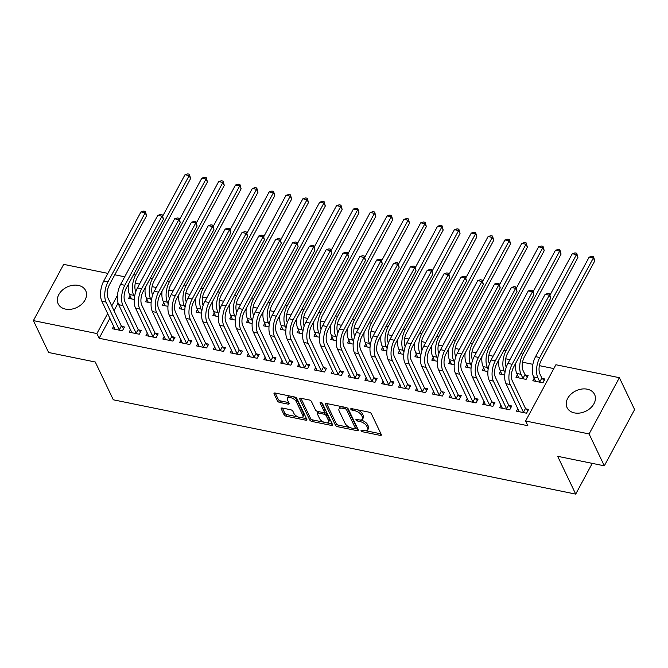 <?xml version="1.0" encoding="UTF-8"?>
<svg xmlns="http://www.w3.org/2000/svg" width="668" height="668" viewBox="0 0 668 668"><rect width="100%" height="100%" fill="white"/><g stroke="black" fill="none" stroke-linecap="round" stroke-linejoin="round"><path stroke-width="1" d="M361.096 430.751A1.344 0.635 -151.7 0 0 362.64 431.795L380.201 435.377A1.92 0.902 -151.7 0 0 381.336 435.127A1.92 0.902 -151.7 0 0 381.303 434.559L371.341 413.692A1.92 0.902 -151.7 0 0 369.137 412.198L351.568 408.616A1.344 0.635 -151.7 0 0 350.775 408.791A1.344 0.635 -151.7 0 0 350.8 409.192A1.344 0.635 -151.7 0 0 352.345 410.236L354.616 410.703A6.146 2.881 -151.7 0 1 361.68 415.488L362.507 417.224A6.146 2.881 -151.7 0 1 362.632 419.061A6.146 2.881 -151.7 0 1 358.992 419.855L356.72 419.395A1.344 0.635 -151.7 0 0 355.927 419.571A1.344 0.635 -151.7 0 0 355.952 419.972A1.344 0.635 -151.7 0 0 357.497 421.015L359.768 421.483A6.146 2.881 -151.7 0 1 366.824 426.267L367.659 428.004A6.146 2.881 -151.7 0 1 367.776 429.841A6.146 2.881 -151.7 0 1 364.135 430.635L361.864 430.175A1.344 0.635 -151.7 0 0 361.071 430.351A1.344 0.635 -151.7 0 0 361.096 430.751M78.331 285.403A15.255 11.331 154.5 0 1 85.713 290.689A15.255 11.331 154.5 0 1 81.68 304.232A15.255 11.331 154.5 0 1 65.564 309.117A15.255 11.331 154.5 0 1 58.183 303.831A15.255 11.331 154.5 0 1 62.216 290.288A15.255 11.331 154.5 0 1 78.331 285.403M587.214 389.185A15.255 11.331 154.5 0 1 594.587 394.471A15.255 11.331 154.5 0 1 590.562 408.014A15.255 11.331 154.5 0 1 574.438 412.899A15.255 11.331 154.5 0 1 567.065 407.614A15.255 11.331 154.5 0 1 571.09 394.07A15.255 11.331 154.5 0 1 587.214 389.185M282.339 408.039A1.92 0.902 -151.7 0 0 281.195 408.29A1.92 0.902 -151.7 0 0 281.236 408.866L284.034 414.719A1.92 0.902 -151.7 0 0 286.238 416.214L305.744 420.189A1.92 0.902 -151.7 0 0 306.879 419.947A1.92 0.902 -151.7 0 0 306.837 419.37L296.876 398.504A1.92 0.902 -151.7 0 0 294.671 397.009L275.166 393.026A1.92 0.902 -151.7 0 0 274.03 393.277A1.92 0.902 -151.7 0 0 274.072 393.853L277.445 400.925A1.92 0.902 -151.7 0 0 279.65 402.42L288 404.123A1.92 0.902 -151.7 0 0 289.135 403.873A1.92 0.902 -151.7 0 0 289.094 403.297L287.424 399.79A5.135 2.413 -151.7 0 1 287.324 398.262A5.135 2.413 -151.7 0 1 291.666 397.969A5.135 2.413 -151.7 0 1 296.266 401.593L302.821 415.337A5.135 2.413 -151.7 0 1 302.921 416.865A5.135 2.413 -151.7 0 1 298.579 417.149A5.135 2.413 -151.7 0 1 293.978 413.534L292.885 411.237A1.92 0.902 -151.7 0 0 290.68 409.743L282.339 408.039M109.944 318.202L99.14 338.275L527.862 425.716L525.607 420.99L555.893 364.745L619.378 377.696L589.092 433.941L525.607 420.99M99.14 338.275L96.885 333.557L33.4 320.607L63.685 264.361L107.874 273.371M619.378 377.696L634.6 409.584L604.315 465.83L557.671 456.311L575.716 494.103L113.309 399.798L95.265 362.006L48.622 352.495L33.4 320.607M604.315 465.83L589.092 433.941M335.436 425.199A1.92 0.902 -151.7 0 0 337.641 426.702L357.146 430.676A1.92 0.902 -151.7 0 0 358.282 430.426A1.92 0.902 -151.7 0 0 358.248 429.85L348.279 408.991A1.92 0.902 -151.7 0 0 346.074 407.488L326.569 403.514A1.92 0.902 -151.7 0 0 325.433 403.764A1.92 0.902 -151.7 0 0 325.475 404.332L335.436 425.199L336.254 423.679A1.92 0.902 -151.7 0 0 338.459 425.182L350.141 427.562M331.445 425.433L311.939 421.458A1.92 0.902 -151.7 0 1 309.735 419.963L299.773 399.097A1.92 0.902 -151.7 0 1 299.732 398.52A1.92 0.902 -151.7 0 1 300.867 398.27L309.217 399.973A1.92 0.902 -151.7 0 1 311.422 401.468L315.463 409.935A1.92 0.902 -151.7 0 0 317.667 411.43L323.203 412.557A1.92 0.902 -151.7 0 0 324.347 412.306A1.92 0.902 -151.7 0 0 324.306 411.738L320.097 402.929A1.344 0.635 -151.7 0 1 320.072 402.528A1.344 0.635 -151.7 0 1 321.208 402.453A1.344 0.635 -151.7 0 1 322.41 403.397L332.539 424.614A1.92 0.902 -151.7 0 1 332.58 425.182A1.92 0.902 -151.7 0 1 331.445 425.433L332.23 423.963M575.716 494.103L592.265 463.367M130.561 329.549L129.149 332.171L139.253 334.225L141.299 330.426L138.568 329.867M151.11 302.905L145.524 301.769L146.935 299.147M164.244 336.421L162.833 339.035L172.937 341.097L174.983 337.298L172.244 336.739M184.786 309.777L179.199 308.633L180.611 306.019M197.92 343.285L196.509 345.907L206.612 347.97L208.658 344.162L205.928 343.611M218.469 316.64L212.883 315.505L214.286 312.883M231.596 350.157L230.184 352.771L240.288 354.833L242.334 351.034L239.603 350.475M252.145 323.512L246.559 322.368L247.97 319.755M265.279 357.021L263.868 359.643L273.972 361.705L276.018 357.906L273.279 357.347M285.82 330.376L280.234 329.24L281.645 326.619M298.955 363.893L297.544 366.515L307.647 368.569L309.693 364.77L306.963 364.21M319.504 337.248L313.918 336.113L315.321 333.491M332.631 370.765L331.219 373.379L341.323 375.441L343.369 371.642L340.638 371.082M353.18 344.12L347.594 342.976L349.005 340.363M366.306 377.629L364.903 380.251L375.007 382.313L377.053 378.505L374.314 377.954M386.856 350.984L381.269 349.848L382.68 347.226M399.99 384.501L398.579 387.114L408.682 389.177L410.728 385.378L407.998 384.818M420.531 357.856L414.945 356.712L416.356 354.098M433.666 391.364L432.254 393.986L442.358 396.049L444.404 392.25L441.673 391.69M454.215 364.72L448.629 363.584L450.04 360.962M467.341 398.237L465.938 400.858L476.042 402.913L478.088 399.113L475.349 398.554M487.89 371.592L482.304 370.456L483.715 367.834M501.025 405.109L499.614 407.722L509.717 409.785L511.763 405.985L509.033 405.426M517.391 374.706L515.98 377.32L526.083 379.382L528.129 375.583L525.399 375.024M118.086 303.088L114.011 310.662M553.822 368.586L539.377 365.646M532.889 364.319L522.543 362.206M509.943 359.643L505.701 358.774M493.109 356.203L488.859 355.343M476.267 352.771L472.025 351.902M459.425 349.339L455.184 348.471M442.592 345.907L438.342 345.039M425.75 342.467L421.508 341.607M408.908 339.035L404.666 338.167M392.074 335.603L387.832 334.735M375.232 332.163L370.99 331.303M358.39 328.731L354.149 327.863M341.557 325.299L337.315 324.431M324.715 321.859L320.473 320.999M307.873 318.427L303.631 317.559M291.039 314.995L286.797 314.127M274.197 311.564L269.955 310.695M257.355 308.123L253.114 307.263M240.522 304.691L236.28 303.823M223.68 301.26L219.438 300.391M206.838 297.819L202.596 296.959M190.004 294.388L185.762 293.519M173.162 290.956L168.921 290.087M156.32 287.516L152.079 286.656M139.487 284.084L135.245 283.215M534.233 378.138L532.822 380.752L542.925 382.814L544.971 379.015L542.241 378.455M517.859 408.54L516.456 411.154L526.559 413.216L528.605 409.417L525.866 408.858M504.732 375.024L499.146 373.888L500.557 371.266M484.183 401.668L482.772 404.29L492.875 406.353L494.921 402.553L492.191 401.994M471.049 368.16L465.462 367.016L466.874 364.402M450.508 394.805L449.096 397.418L459.2 399.481L461.246 395.681L458.515 395.122M437.373 361.288L431.787 360.152L433.198 357.53M416.824 387.933L415.421 390.555L425.524 392.609L427.57 388.809L424.831 388.258M403.697 354.416L398.111 353.28L399.522 350.658M383.148 381.069L381.737 383.683L391.84 385.745L393.886 381.946L391.156 381.386M370.014 347.552L364.436 346.408L365.839 343.795M349.473 374.197L348.061 376.81L358.165 378.873L360.211 375.074L357.48 374.514M336.338 340.68L330.752 339.544L332.163 336.923M315.797 367.325L314.386 369.947L324.489 372.009L326.535 368.21L323.796 367.65M302.662 333.816L297.076 332.672L298.487 330.059M282.113 360.461L280.702 363.075L290.805 365.137L292.851 361.338L290.121 360.778M268.987 326.944L263.401 325.809L264.804 323.187M248.438 353.589L247.026 356.211L257.13 358.265L259.176 354.466L256.445 353.915M235.303 320.072L229.717 318.937L231.128 316.315M214.762 346.725L213.351 349.339L223.454 351.401L225.5 347.602L222.761 347.043M201.627 313.209L196.041 312.065L197.452 309.451M181.078 339.853L179.667 342.467L189.77 344.529L191.816 340.73L189.086 340.171M167.952 306.336L162.366 305.201L163.769 302.579M147.403 332.981L145.991 335.603L156.095 337.666L158.141 333.866L155.41 333.307M134.268 299.473L128.682 298.329L130.093 295.715M113.727 326.118L112.316 328.731L122.419 330.794L124.465 326.994L121.726 326.435M117.484 295.289L111.748 305.944M107.69 313.484L96.885 333.557M114.787 274.782L124.716 276.811M367.776 429.841L368.594 428.322A6.146 2.881 -151.7 0 0 368.477 426.485L367.659 428.004M360.762 419.997A6.146 2.881 -151.7 0 1 367.642 424.748L368.477 426.485M362.632 419.061L363.45 417.542A6.146 2.881 -151.7 0 0 363.325 415.705L362.507 417.224M357.447 409.81A6.146 2.881 -151.7 0 1 362.499 413.968L363.325 415.705M365.914 430.776L380.96 433.849M326.627 403.522L336.254 423.679M355.267 428.605L357.906 429.14M354.549 428.681A1.344 0.635 -151.7 0 0 355.351 428.505A1.344 0.635 -151.7 0 0 355.326 428.105L346.575 409.793A1.344 0.635 -151.7 0 0 345.03 408.741L342.634 408.257A6.146 2.881 -151.7 0 0 339.002 409.05A6.146 2.881 -151.7 0 0 339.119 410.887L345.097 423.403A6.146 2.881 -151.7 0 0 352.153 428.196L354.549 428.681M355.351 428.505L356.169 426.986A1.344 0.635 -151.7 0 0 356.144 426.585L355.326 428.105M347.093 407.881A1.344 0.635 -151.7 0 1 347.393 408.273L356.144 426.585M341.674 406.595A6.146 2.881 -151.7 0 0 339.82 407.53L339.002 409.05M332.205 423.904L326.986 422.836M323.955 422.218L312.758 419.938L311.939 421.458M300.926 398.287L310.553 418.444A1.92 0.902 -151.7 0 0 312.758 419.938M324.347 412.306L325.166 410.787A1.92 0.902 -151.7 0 0 325.124 410.219L321.467 402.562M319.655 418.711A5.135 2.413 -151.7 0 0 324.256 422.335A5.135 2.413 -151.7 0 0 328.598 422.051A5.135 2.413 -151.7 0 0 328.497 420.514L326.184 415.68A1.92 0.902 -151.7 0 0 323.98 414.185L318.444 413.049A1.92 0.902 -151.7 0 0 317.308 413.3A1.92 0.902 -151.7 0 0 317.342 413.876L319.655 418.711M328.598 422.051L329.416 420.531A5.135 2.413 -151.7 0 0 329.316 418.995L328.497 420.514M324.105 412.523L324.798 412.665A1.92 0.902 -151.7 0 1 327.003 414.16L329.316 418.995M318.36 411.571A1.92 0.902 -151.7 0 0 318.127 411.78L317.308 413.3M302.921 416.865L303.74 415.346A5.135 2.413 -151.7 0 0 303.639 413.809L302.821 415.337M293.027 396.675A5.135 2.413 -151.7 0 1 297.085 400.074L303.639 413.809M289.57 395.965A5.135 2.413 -151.7 0 0 288.142 396.742L287.324 398.262M275.224 393.043L278.264 399.406A1.92 0.902 -151.7 0 0 280.468 400.9L288.76 402.587M282.397 408.056L284.852 413.2A1.92 0.902 -151.7 0 0 287.056 414.694L298.037 416.932M301.493 417.642L306.503 418.661M541.848 378.046L539.903 373.963A9.778 4.668 -78.5 0 1 541.172 360.453L594.745 260.963L593.334 258.015L539.761 357.505A14.663 6.997 101.5 0 0 537.857 377.762L539.802 381.846L541.848 378.046L544.169 380.51M589.126 257.155L591.873 256.32L593.56 256.662L593.334 258.015L589.126 257.155L535.552 356.645A14.663 6.997 101.5 0 0 533.64 376.902L535.552 381.311M593.56 256.662L594.745 260.963M523.821 412.657L523.428 412.248L525.482 408.449L512.256 380.743A9.778 4.668 -78.5 0 1 513.525 367.241L550.724 298.153L549.313 295.198L512.114 364.285A14.663 6.997 101.5 0 0 510.202 384.543L523.428 412.248M545.105 294.337L547.86 293.502L549.539 293.853L549.313 295.198L545.105 294.337L507.905 363.425A14.663 6.997 101.5 0 0 505.993 383.691L519.186 411.713M525.482 408.449L527.803 410.912M549.539 293.853L550.724 298.153M525.006 374.606L523.061 370.531A9.778 4.668 -78.5 0 1 524.33 357.021L577.904 257.531L576.492 254.575L522.927 354.073A14.663 6.997 101.5 0 0 521.015 374.33L522.96 378.414L525.006 374.606L527.328 377.069M515.679 363.242A14.663 6.997 101.5 0 0 516.807 373.47L518.719 377.879M576.718 253.23L576.492 254.575L572.284 253.715L575.039 252.888L576.718 253.23L577.904 257.531M572.284 253.715L550.073 294.972M506.277 367.208L506.219 367.091A9.778 4.668 -78.5 0 1 507.496 353.589L561.07 254.099L559.659 251.143L506.085 350.633A14.663 6.997 101.5 0 0 504.173 370.89L504.983 372.585M498.837 359.81A14.663 6.997 101.5 0 0 499.965 370.039L501.877 374.447M559.884 249.799L559.659 251.143L555.45 250.283L558.197 249.448L559.884 249.799L561.07 254.099M555.45 250.283L533.239 291.532M506.987 409.225L506.595 408.816L508.64 405.008L495.414 377.311A9.778 4.668 -78.5 0 1 496.683 363.809L533.891 294.713L532.48 291.766L495.28 360.854A14.663 6.997 101.5 0 0 493.368 381.111L506.595 408.816M528.271 290.906L531.018 290.071L532.705 290.413L532.48 291.766L528.271 290.906L491.063 359.994A14.663 6.997 101.5 0 0 489.16 380.251L502.344 408.282M508.64 405.008L510.962 407.472M532.705 290.413L533.891 294.713M490.145 405.793L489.753 405.376L491.798 401.577L478.572 373.88A9.778 4.668 -78.5 0 1 479.849 360.369L517.049 291.281L515.638 288.325L478.438 357.422A14.663 6.997 101.5 0 0 476.526 377.679L489.753 405.376M511.429 287.474L514.176 286.639L515.863 286.981L515.638 288.325L511.429 287.474L474.23 356.562A14.663 6.997 101.5 0 0 472.318 376.819L485.511 404.85M491.798 401.577L494.12 404.04M515.863 286.981L517.049 291.281M489.435 363.776L489.385 363.659A9.778 4.668 -78.5 0 1 490.654 350.157L544.228 250.659L542.817 247.711L489.243 347.201A14.663 6.997 101.5 0 0 487.339 367.458L488.141 369.154M482.004 356.37A14.663 6.997 101.5 0 0 483.123 366.598L485.035 371.007M543.042 246.358L542.817 247.711L538.608 246.851L541.356 246.016L543.042 246.358L544.228 250.659M538.608 246.851L516.397 288.1M472.602 360.336L472.543 360.227A9.778 4.668 -78.5 0 1 473.812 346.717L527.386 247.227L525.975 244.271L472.41 343.769A14.663 6.997 101.5 0 0 470.497 364.027L471.307 365.722M465.162 352.938A14.663 6.997 101.5 0 0 466.289 363.167L468.201 367.575M526.2 242.927L525.975 244.271L521.766 243.419L524.522 242.584L526.2 242.927L527.386 247.227M521.766 243.419L499.555 284.668M473.303 402.361L472.919 401.944L474.965 398.145L461.738 370.439A9.778 4.668 -78.5 0 1 463.007 356.937L500.207 287.85L498.796 284.894L461.596 353.982A14.663 6.997 101.5 0 0 459.693 374.239L472.919 401.944M494.587 284.034L497.343 283.199L499.021 283.549L498.796 284.894L494.587 284.034L457.388 353.121A14.663 6.997 101.5 0 0 455.476 373.387L468.669 401.41M474.965 398.145L477.286 400.608M499.021 283.549L500.207 287.85M456.469 398.921L456.077 398.512L458.123 394.713L444.896 367.008A9.778 4.668 -78.5 0 1 446.166 353.506L483.373 284.409L481.962 281.462L444.763 350.55A14.663 6.997 101.5 0 0 442.851 370.807L456.077 398.512M477.754 280.602L480.501 279.767L482.187 280.109L481.962 281.462L477.754 280.602L440.546 349.69A14.663 6.997 101.5 0 0 438.642 369.947L451.827 397.978M458.123 394.713L460.444 397.168M482.187 280.109L483.373 284.409M455.76 356.904L455.701 356.787A9.778 4.668 -78.5 0 1 456.979 343.285L510.552 243.795L509.141 240.839L455.568 340.329A14.663 6.997 101.5 0 0 453.655 360.595L454.465 362.281M448.32 349.506A14.663 6.997 101.5 0 0 449.447 359.735L451.359 364.144M509.367 239.495L509.141 240.839L504.933 239.979L507.68 239.152L509.367 239.495L510.552 243.795M504.933 239.979L482.722 281.228M439.627 395.489L439.235 395.072L441.281 391.273L428.054 363.576A9.778 4.668 -78.5 0 1 429.332 350.065L466.531 280.977L465.12 278.022L427.921 347.118A14.663 6.997 101.5 0 0 426.009 367.375L439.235 395.072M460.912 277.17L463.659 276.335L465.345 276.677L465.12 278.022L460.912 277.17L423.712 346.258A14.663 6.997 101.5 0 0 421.8 366.515L434.993 394.546M441.281 391.273L443.602 393.736M465.345 276.677L466.531 280.977M438.918 353.472L438.868 353.355A9.778 4.668 -78.5 0 1 440.137 339.853L493.71 240.355L492.299 237.407L438.726 336.897A14.663 6.997 101.5 0 0 436.822 357.155L437.623 358.85M431.486 346.066A14.663 6.997 101.5 0 0 432.605 356.294L434.517 360.703M492.525 236.054L492.299 237.407L488.091 236.547L490.838 235.712L492.525 236.054L493.71 240.355M488.091 236.547L465.88 277.796M422.786 392.058L422.401 391.64L424.447 387.841L411.221 360.135A9.778 4.668 -78.5 0 1 412.49 346.634L449.689 277.546L448.278 274.59L411.079 343.678A14.663 6.997 101.5 0 0 409.175 363.943L422.401 391.64M444.07 273.73L446.825 272.903L448.504 273.245L448.278 274.59L444.07 273.73L406.87 342.826A14.663 6.997 101.5 0 0 404.958 363.083L418.151 391.106M424.447 387.841L426.769 390.304M448.504 273.245L449.689 277.546M422.084 350.032L422.026 349.923A9.778 4.668 -78.5 0 1 423.303 336.413L476.868 236.923L475.457 233.967L421.892 333.466A14.663 6.997 101.5 0 0 419.98 353.723L420.79 355.418M414.644 342.634A14.663 6.997 101.5 0 0 415.772 352.863L417.684 357.271M475.683 232.623L475.457 233.967L471.249 233.115L474.004 232.28L475.683 232.623L476.868 236.923M471.249 233.115L449.038 274.364M405.952 388.617L405.559 388.208L407.605 384.409L394.379 356.704A9.778 4.668 -78.5 0 1 395.648 343.202L432.856 274.105L431.445 271.158L394.245 340.246A14.663 6.997 101.5 0 0 392.333 360.503L405.559 388.208M427.236 270.298L429.983 269.463L431.67 269.805L431.445 271.158L427.236 270.298L390.029 339.386A14.663 6.997 101.5 0 0 388.125 359.643L401.309 387.674M407.605 384.409L409.927 386.872M431.67 269.805L432.856 274.105M405.242 346.6L405.184 346.483A9.778 4.668 -78.5 0 1 406.461 332.981L460.035 233.491L458.624 230.535L405.05 330.025A14.663 6.997 101.5 0 0 403.138 350.291L403.948 351.978M397.802 339.202A14.663 6.997 101.5 0 0 398.93 349.431L400.842 353.84M458.849 229.191L458.624 230.535L454.415 229.675L457.162 228.848L458.849 229.191L460.035 233.491M454.415 229.675L432.204 270.924M389.11 385.185L388.718 384.768L390.763 380.969L377.537 353.272A9.778 4.668 -78.5 0 1 378.814 339.761L416.014 270.674L414.603 267.726L377.403 336.814A14.663 6.997 101.5 0 0 375.491 357.071L388.718 384.768M410.394 266.866L413.141 266.031L414.828 266.373L414.603 267.726L410.394 266.866L373.195 335.954A14.663 6.997 101.5 0 0 371.283 356.211L384.476 384.242M390.763 380.969L393.085 383.432M414.828 266.373L416.014 270.674M388.4 343.168L388.35 343.051A9.778 4.668 -78.5 0 1 389.619 329.549L443.193 230.051L441.782 227.103L388.208 326.594A14.663 6.997 101.5 0 0 386.304 346.851L387.106 348.546M380.969 335.77A14.663 6.997 101.5 0 0 382.088 345.991L384.008 350.399M442.007 225.751L441.782 227.103L437.573 226.243L440.321 225.408L442.007 225.751L443.193 230.051M437.573 226.243L415.362 267.492M372.268 381.754L371.884 381.336L373.93 377.537L360.703 349.84A9.778 4.668 -78.5 0 1 361.972 336.33L399.172 267.242L397.761 264.286L360.561 333.382A14.663 6.997 101.5 0 0 358.658 353.639L371.884 381.336M393.552 263.426L396.308 262.599L397.986 262.941L397.761 264.286L393.552 263.426L356.353 332.522A14.663 6.997 101.5 0 0 354.441 352.779L367.634 380.81M373.93 377.537L376.251 380M397.986 262.941L399.172 267.242M371.567 339.736L371.508 339.62A9.778 4.668 -78.5 0 1 372.786 326.109L426.351 226.619L424.94 223.671L371.375 323.162A14.663 6.997 101.5 0 0 369.462 343.419L370.272 345.114M364.127 332.33A14.663 6.997 101.5 0 0 365.254 342.559L367.166 346.968M425.165 222.319L424.94 223.671L420.731 222.811L423.487 221.976L425.165 222.319L426.351 226.619M420.731 222.811L398.52 264.06M355.434 378.313L355.042 377.904L357.088 374.105L343.861 346.4A9.778 4.668 -78.5 0 1 345.131 332.898L382.338 263.81L380.927 260.854L343.728 329.942A14.663 6.997 101.5 0 0 341.816 350.199L355.042 377.904M376.719 259.994L379.466 259.159L381.152 259.51L380.927 260.854L376.719 259.994L339.511 329.082A14.663 6.997 101.5 0 0 337.607 349.347L350.792 377.37M357.088 374.105L359.409 376.568M381.152 259.51L382.338 263.81M354.725 336.296L354.666 336.188A9.778 4.668 -78.5 0 1 355.944 322.677L409.517 223.187L408.106 220.231L354.533 319.73A14.663 6.997 101.5 0 0 352.62 339.987L353.43 341.674M347.285 328.898A14.663 6.997 101.5 0 0 348.412 339.127L350.324 343.536M408.332 218.887L408.106 220.231L403.898 219.371L406.645 218.545L408.332 218.887L409.517 223.187M403.898 219.371L381.687 260.629M338.592 374.882L338.2 374.472L340.246 370.665L327.019 342.968A9.778 4.668 -78.5 0 1 328.297 329.466L365.496 260.37L364.085 257.422L326.886 326.51A14.663 6.997 101.5 0 0 324.974 346.767L338.2 374.472M359.877 256.562L362.624 255.727L364.31 256.069L364.085 257.422L359.877 256.562L322.677 325.65A14.663 6.997 101.5 0 0 320.765 345.907L333.958 373.938M340.246 370.665L342.567 373.128M364.31 256.069L365.496 260.37M337.883 332.864L337.833 332.748A9.778 4.668 -78.5 0 1 339.102 319.246L392.675 219.755L391.264 216.799L337.691 316.29A14.663 6.997 101.5 0 0 335.787 336.547L336.589 338.242M330.451 325.466A14.663 6.997 101.5 0 0 331.579 335.695L333.491 340.104M391.49 215.455L391.264 216.799L387.056 215.939L389.803 215.104L391.49 215.455L392.675 219.755M387.056 215.939L364.845 257.188M321.751 371.45L321.366 371.032L323.412 367.233L310.186 339.536A9.778 4.668 -78.5 0 1 311.455 326.026L348.654 256.938L347.251 253.982L310.044 323.078A14.663 6.997 101.5 0 0 308.14 343.335L321.366 371.032M343.035 253.13L345.79 252.295L347.469 252.638L347.251 253.982L343.035 253.13L305.835 322.218A14.663 6.997 101.5 0 0 303.923 342.475L317.116 370.506M323.412 367.233L325.733 369.696M347.469 252.638L348.654 256.938M321.049 329.433L320.991 329.316A9.778 4.668 -78.5 0 1 322.268 315.814L375.834 216.315L374.422 213.368L320.857 312.858A14.663 6.997 101.5 0 0 318.945 333.115L319.755 334.81M313.609 322.026A14.663 6.997 101.5 0 0 314.737 332.255L316.649 336.664M374.648 212.015L374.422 213.368L370.214 212.507L372.969 211.672L374.648 212.015L375.834 216.315M370.214 212.507L348.003 253.756M304.917 368.018L304.524 367.6L306.57 363.801L293.344 336.096A9.778 4.668 -78.5 0 1 294.613 322.594L331.821 253.506L330.409 250.55L293.21 319.638A14.663 6.997 101.5 0 0 291.298 339.895L304.524 367.6M326.201 249.69L328.948 248.855L330.635 249.206L330.409 250.55L326.201 249.69L288.993 318.778A14.663 6.997 101.5 0 0 287.09 339.043L300.274 367.066M306.57 363.801L308.892 366.264M330.635 249.206L331.821 253.506M304.207 325.992L304.149 325.884A9.778 4.668 -78.5 0 1 305.426 312.373L359 212.883L357.589 209.927L304.015 309.426A14.663 6.997 101.5 0 0 302.103 329.683L302.913 331.378M296.767 318.594A14.663 6.997 101.5 0 0 297.895 328.823L299.807 333.232M357.814 208.583L357.589 209.927L353.38 209.076L356.127 208.241L357.814 208.583L359 212.883M353.38 209.076L331.169 250.325M288.075 364.578L287.683 364.169L289.728 360.369L276.502 332.664A9.778 4.668 -78.5 0 1 277.779 319.162L314.979 250.066L313.568 247.118L276.368 316.206A14.663 6.997 101.5 0 0 274.456 336.463L287.683 364.169M309.359 246.258L312.106 245.423L313.793 245.766L313.568 247.118L309.359 246.258L272.16 315.346A14.663 6.997 101.5 0 0 270.248 335.603L283.441 363.634M289.728 360.369L292.05 362.824M313.793 245.766L314.979 250.066M287.365 322.56L287.315 322.444A9.778 4.668 -78.5 0 1 288.584 308.942L342.158 209.451L340.747 206.495L287.173 305.986A14.663 6.997 101.5 0 0 285.269 326.251L286.079 327.938M279.934 315.162A14.663 6.997 101.5 0 0 281.061 325.391L282.973 329.8M340.972 205.151L340.747 206.495L336.538 205.635L339.286 204.809L340.972 205.151L342.158 209.451M336.538 205.635L314.327 246.884M271.233 361.146L270.849 360.728L272.895 356.929L259.668 329.232A9.778 4.668 -78.5 0 1 260.938 315.722L298.137 246.634L296.734 243.678L259.526 312.774A14.663 6.997 101.5 0 0 257.623 333.031L270.849 360.728M292.517 242.826L295.273 241.991L296.951 242.334L296.734 243.678L292.517 242.826L255.318 311.914A14.663 6.997 101.5 0 0 253.406 332.171L266.599 360.202M272.895 356.929L275.216 359.392M296.951 242.334L298.137 246.634M270.532 319.129L270.473 319.012A9.778 4.668 -78.5 0 1 271.751 305.51L325.316 206.011L323.905 203.064L270.34 302.554A14.663 6.997 101.5 0 0 268.427 322.811L269.237 324.506M263.092 311.722A14.663 6.997 101.5 0 0 264.219 321.951L266.131 326.36M324.13 201.711L323.905 203.064L319.696 202.204L322.452 201.369L324.13 201.711L325.316 206.011M319.696 202.204L297.485 243.453M254.399 357.714L254.007 357.296L256.053 353.497L242.826 325.792A9.778 4.668 -78.5 0 1 244.096 312.29L281.303 243.202L279.892 240.246L242.693 309.334A14.663 6.997 101.5 0 0 240.781 329.6L254.007 357.296M275.684 239.386L278.431 238.559L280.117 238.902L279.892 240.246L275.684 239.386L238.476 308.482A14.663 6.997 101.5 0 0 236.572 328.739L249.757 356.762M256.053 353.497L258.374 355.96M280.117 238.902L281.303 243.202M253.69 315.688L253.631 315.58A9.778 4.668 -78.5 0 1 254.909 302.07L308.482 202.579L307.071 199.623L253.498 299.122A14.663 6.997 101.5 0 0 251.585 319.379L252.395 321.074M246.25 308.29A14.663 6.997 101.5 0 0 247.377 318.519L249.289 322.928M307.297 198.279L307.071 199.623L302.863 198.772L305.61 197.937L307.297 198.279L308.482 202.579M302.863 198.772L280.652 240.021M237.557 354.274L237.165 353.865L239.211 350.065L225.984 322.36A9.778 4.668 -78.5 0 1 227.262 308.858L264.461 239.762L263.05 236.814L225.851 305.902A14.663 6.997 101.5 0 0 223.939 326.159L237.165 353.865M258.842 235.954L261.589 235.119L263.276 235.462L263.05 236.814L258.842 235.954L221.642 305.042A14.663 6.997 101.5 0 0 219.73 325.299L232.923 353.33M239.211 350.065L241.532 352.529M263.276 235.462L264.461 239.762M236.848 312.257L236.798 312.14A9.778 4.668 -78.5 0 1 238.067 298.638L291.64 199.147L290.229 196.192L236.656 295.682A14.663 6.997 101.5 0 0 234.752 315.947L235.562 317.634M229.416 304.858A14.663 6.997 101.5 0 0 230.544 315.087L232.456 319.496M290.455 194.847L290.229 196.192L286.021 195.332L288.768 194.505L290.455 194.847L291.64 199.147M286.021 195.332L263.81 236.581M220.716 350.842L220.331 350.424L222.377 346.625L209.151 318.928A9.778 4.668 -78.5 0 1 210.42 305.418L247.619 236.33L246.216 233.382L209.009 302.47A14.663 6.997 101.5 0 0 207.105 322.727L220.331 350.424M242 232.522L244.755 231.687L246.434 232.03L246.216 233.382L242 232.522L204.8 301.61A14.663 6.997 101.5 0 0 202.888 321.867L216.081 349.898M222.377 346.625L224.698 349.088M246.434 232.03L247.619 236.33M220.014 308.825L219.956 308.708A9.778 4.668 -78.5 0 1 221.233 295.206L274.798 195.707L273.387 192.76L219.822 292.25A14.663 6.997 101.5 0 0 217.91 312.507L218.72 314.202M212.574 301.427A14.663 6.997 101.5 0 0 213.702 311.655L215.614 316.056M273.613 191.407L273.387 192.76L269.179 191.9L271.934 191.065L273.613 191.407L274.798 195.707M269.179 191.9L246.968 233.149M203.882 347.41L203.489 346.993L205.535 343.193L192.309 315.496A9.778 4.668 -78.5 0 1 193.578 301.986L230.786 232.898L229.374 229.942L192.175 299.039A14.663 6.997 101.5 0 0 190.263 319.296L203.489 346.993M225.166 229.082L227.913 228.256L229.6 228.598L229.374 229.942L225.166 229.082L187.967 298.178A14.663 6.997 101.5 0 0 186.055 318.436L199.239 346.467M205.535 343.193L207.857 345.657M229.6 228.598L230.786 232.898M203.172 305.393L203.114 305.276A9.778 4.668 -78.5 0 1 204.391 291.766L257.965 192.275L256.554 189.328L202.98 288.818A14.663 6.997 101.5 0 0 201.068 309.075L201.878 310.77M195.732 297.986A14.663 6.997 101.5 0 0 196.86 308.215L198.772 312.624M256.779 187.975L256.554 189.328L252.345 188.468L255.093 187.633L256.779 187.975L257.965 192.275M252.345 188.468L230.134 229.717M187.04 343.97L186.648 343.561L188.693 339.761L175.467 312.056A9.778 4.668 -78.5 0 1 176.744 298.554L213.944 229.466L212.533 226.51L175.333 295.598A14.663 6.997 101.5 0 0 173.421 315.855L186.648 343.561M208.324 225.65L211.071 224.815L212.758 225.166L212.533 226.51L208.324 225.65L171.125 294.738A14.663 6.997 101.5 0 0 169.213 315.004L182.406 343.026M188.693 339.761L191.015 342.225M212.758 225.166L213.944 229.466M186.33 301.953L186.28 301.844A9.778 4.668 -78.5 0 1 187.549 288.334L241.123 188.844L239.712 185.888L186.138 285.386A14.663 6.997 101.5 0 0 184.234 305.643L185.044 307.33M178.899 294.555A14.663 6.997 101.5 0 0 180.026 304.783L181.938 309.192M239.937 184.543L239.712 185.888L235.503 185.028L238.251 184.201L239.937 184.543L241.123 188.844M235.503 185.028L213.292 226.285M170.198 340.538L169.814 340.129L171.86 336.321L158.633 308.624A9.778 4.668 -78.5 0 1 159.903 295.122L197.102 226.026L195.699 223.079L158.491 292.166A14.663 6.997 101.5 0 0 156.588 312.424L169.814 340.129M191.482 222.219L194.238 221.384L195.916 221.726L195.699 223.079L191.482 222.219L154.283 291.306A14.663 6.997 101.5 0 0 152.371 311.564L165.564 339.594M171.86 336.321L174.181 338.785M195.916 221.726L197.102 226.026M169.497 298.521L169.438 298.404A9.778 4.668 -78.5 0 1 170.716 284.902L224.281 185.412L222.878 182.456L169.305 281.946A14.663 6.997 101.5 0 0 167.392 302.203L168.202 303.898M162.057 291.123A14.663 6.997 101.5 0 0 163.184 301.351L165.096 305.76M223.095 181.112L222.878 182.456L218.661 181.596L221.417 180.761L223.095 181.112L224.281 185.412M218.661 181.596L196.45 222.845M153.364 337.106L152.972 336.689L155.018 332.889L141.791 305.192A9.778 4.668 -78.5 0 1 143.069 291.682L180.268 222.594L178.857 219.638L141.658 288.735A14.663 6.997 101.5 0 0 139.746 308.992L152.972 336.689M174.649 218.787L177.396 217.952L179.082 218.294L178.857 219.638L174.649 218.787L137.449 287.875A14.663 6.997 101.5 0 0 135.537 308.132L148.722 336.163M155.018 332.889L157.339 335.353M179.082 218.294L180.268 222.594M152.655 295.089L152.596 294.972A9.778 4.668 -78.5 0 1 153.874 281.47L207.447 181.972L206.036 179.024L152.463 278.514A14.663 6.997 101.5 0 0 150.55 298.771L151.36 300.466M145.215 287.683A14.663 6.997 101.5 0 0 146.342 297.911L148.254 302.32M206.262 177.671L206.036 179.024L201.828 178.164L204.575 177.329L206.262 177.671L207.447 181.972M201.828 178.164L179.617 219.413M136.523 333.674L136.13 333.257L138.176 329.458L124.949 301.752A9.778 4.668 -78.5 0 1 126.227 288.25L163.426 219.162L162.015 216.207L124.816 285.294A14.663 6.997 101.5 0 0 122.904 305.552L136.13 333.257M157.807 215.346L160.554 214.511L162.24 214.862L162.015 216.207L157.807 215.346L120.607 284.434A14.663 6.997 101.5 0 0 118.695 304.7L131.888 332.722M138.176 329.458L140.497 331.921M162.24 214.862L163.426 219.162M135.813 291.649L135.763 291.54A9.778 4.668 -78.5 0 1 137.032 278.03L190.605 178.54L189.194 175.584L135.621 275.082A14.663 6.997 101.5 0 0 133.717 295.339L134.527 297.035M128.381 284.251A14.663 6.997 101.5 0 0 129.508 294.479L131.421 298.888M189.42 174.239L189.194 175.584L184.986 174.732L187.733 173.897L189.42 174.239L190.605 178.54M184.986 174.732L162.775 215.981M119.681 330.234L119.296 329.825L121.342 326.026L108.116 298.32A9.778 4.668 -78.5 0 1 109.385 284.819L146.584 215.722L145.181 212.775L107.974 281.863A14.663 6.997 101.5 0 0 106.07 302.12L119.296 329.825M140.965 211.915L143.72 211.08L145.399 211.422L145.181 212.775L140.965 211.915L103.765 281.003A14.663 6.997 101.5 0 0 101.853 301.26L115.046 329.291M121.342 326.026L123.663 328.481M145.399 211.422L146.584 215.722M363.35 430.476L362.64 431.795M353.055 408.916L352.345 410.236M358.207 419.696L357.497 421.015M367.642 424.748L366.824 426.267M360.561 420.005L359.768 421.483M362.499 413.968L361.68 415.488M355.326 409.375L354.616 410.703M380.994 433.908L380.201 435.377M325.934 403.48L325.475 404.332M357.939 429.207L357.146 430.676M338.459 425.182L337.641 426.702M347.393 408.273L346.575 409.793M345.74 407.422L345.03 408.741M343.344 406.937L342.634 408.257M310.553 418.444L309.735 419.963M300.233 398.237L299.773 399.097M325.124 410.219L324.306 411.738M320.423 402.328L320.097 402.929M327.003 414.16L326.184 415.68M324.798 412.665L323.98 414.185M319.154 411.73L318.444 413.049M297.085 400.074L296.266 401.593M288.785 402.654L288 404.123M280.468 400.9L279.65 402.42M278.264 399.406L277.445 400.925M274.531 392.993L274.072 393.853M306.529 418.727L305.744 420.189M287.056 414.694L286.238 416.214M284.852 413.2L284.034 414.719M281.696 408.006L281.236 408.866M537.857 377.762L533.64 376.902M539.761 357.505L535.552 356.645M510.202 384.543L505.993 383.691M512.114 364.285L507.905 363.425M521.015 374.33L516.807 373.47M522.927 354.073L520.848 353.648M504.173 370.89L499.965 370.039M506.085 350.633L504.006 350.207M493.368 381.111L489.16 380.251M495.28 360.854L491.063 359.994M476.526 377.679L472.318 376.819M478.438 357.422L474.23 356.562M487.339 367.458L483.123 366.598M489.243 347.201L487.164 346.776M470.497 364.027L466.289 363.167M472.41 343.769L470.33 343.344M459.693 374.239L455.476 373.387M461.596 353.982L457.388 353.121M442.851 370.807L438.642 369.947M444.763 350.55L440.546 349.69M453.655 360.595L449.447 359.735M455.568 340.329L453.488 339.912M426.009 367.375L421.8 366.515M427.921 347.118L423.712 346.258M436.822 357.155L432.605 356.294M438.726 336.897L436.647 336.472M409.175 363.943L404.958 363.083M411.079 343.678L406.87 342.826M419.98 353.723L415.772 352.863M421.892 333.466L419.813 333.04M392.333 360.503L388.125 359.643M394.245 340.246L390.029 339.386M403.138 350.291L398.93 349.431M405.05 330.025L402.971 329.608M375.491 357.071L371.283 356.211M377.403 336.814L373.195 335.954M386.304 346.851L382.088 345.991M388.208 326.594L386.129 326.168M358.658 353.639L354.441 352.779M360.561 333.382L356.353 332.522M369.462 343.419L365.254 342.559M371.375 323.162L369.295 322.736M341.816 350.199L337.607 349.347M343.728 329.942L339.511 329.082M352.62 339.987L348.412 339.127M354.533 319.73L352.454 319.304M324.974 346.767L320.765 345.907M326.886 326.51L322.677 325.65M335.787 336.547L331.579 335.695M337.691 316.29L335.612 315.864M308.14 343.335L303.923 342.475M310.044 323.078L305.835 322.218M318.945 333.115L314.737 332.255M320.857 312.858L318.778 312.432M291.298 339.895L287.09 339.043M293.21 319.638L288.993 318.778M302.103 329.683L297.895 328.823M304.015 309.426L301.936 309M274.456 336.463L270.248 335.603M276.368 316.206L272.16 315.346M285.269 326.251L281.061 325.391M287.173 305.986L285.094 305.568M257.623 333.031L253.406 332.171M259.526 312.774L255.318 311.914M268.427 322.811L264.219 321.951M270.34 302.554L268.26 302.128M240.781 329.6L236.572 328.739M242.693 309.334L238.476 308.482M251.585 319.379L247.377 318.519M253.498 299.122L251.418 298.696M223.939 326.159L219.73 325.299M225.851 305.902L221.642 305.042M234.752 315.947L230.544 315.087M236.656 295.682L234.577 295.264M207.105 322.727L202.888 321.867M209.009 302.47L204.8 301.61M217.91 312.507L213.702 311.655M219.822 292.25L217.743 291.824M190.263 319.296L186.055 318.436M192.175 299.039L187.967 298.178M201.068 309.075L196.86 308.215M202.98 288.818L200.901 288.392M173.421 315.855L169.213 315.004M175.333 295.598L171.125 294.738M184.234 305.643L180.026 304.783M186.138 285.386L184.059 284.96M156.588 312.424L152.371 311.564M158.491 292.166L154.283 291.306M167.392 302.203L163.184 301.351M169.305 281.946L167.225 281.52M139.746 308.992L135.537 308.132M141.658 288.735L137.449 287.875M150.55 298.771L146.342 297.911M152.463 278.514L150.383 278.088M122.904 305.552L118.695 304.7M124.816 285.294L120.607 284.434M133.717 295.339L129.508 294.479M135.621 275.082L133.542 274.657M106.07 302.12L101.853 301.26M107.974 281.863L103.765 281.003"/></g></svg>
